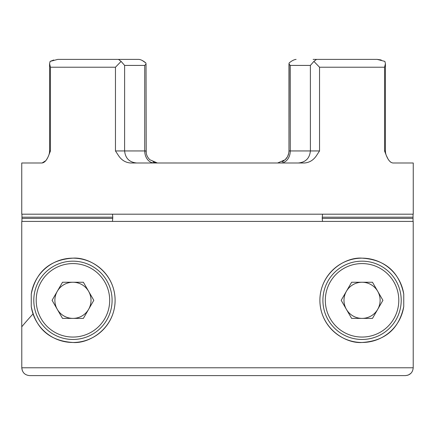 <?xml version="1.0" encoding="UTF-8"?>
<svg xmlns="http://www.w3.org/2000/svg" width="435" height="435" viewBox="0 0 435 435"><rect width="100%" height="100%" fill="white"/><g stroke="black" fill="none" stroke-linecap="round" stroke-linejoin="round"><path stroke-width="0.65" d="M31.249 294.093C36.404 269.531 52.271 259.51 72.944 258.156C89.566 256.835 114.867 272.397 115.106 300.226C115.025 328.088 89.545 343.867 72.944 342.481C52.336 341.149 36.377 331.106 31.249 306.544L31.249 294.093A42.162 42.162 0 0 1 37.089 278.134M37.149 278.047A42.162 42.162 0 0 1 46.23 267.704M46.349 267.601A42.162 42.162 0 0 1 115.101 299.557M115.106 300.226A42.162 42.162 0 0 1 114.166 309.193M114.035 309.763A42.162 42.162 0 0 1 111.164 318.121M110.909 318.659A42.162 42.162 0 0 1 106.314 326.092M106.086 326.38A42.162 42.162 0 0 1 100.382 332.329M100.077 332.59A42.162 42.162 0 0 1 93.759 336.984M93.405 337.179A42.162 42.162 0 0 1 86.674 340.181M86.478 340.252A42.162 42.162 0 0 1 58.475 339.92M319.899 301.074A42.162 42.162 0 0 0 362.056 342.481C345.433 343.797 320.133 328.235 319.894 300.411C319.975 272.549 345.455 256.764 362.056 258.156A42.162 42.162 0 0 0 348.522 260.386M348.326 260.456A42.162 42.162 0 0 0 341.595 263.452M341.241 263.648A42.162 42.162 0 0 0 334.923 268.047M334.618 268.303A42.162 42.162 0 0 0 328.914 274.251M328.686 274.545A42.162 42.162 0 0 0 324.091 281.972M323.836 282.516A42.162 42.162 0 0 0 320.965 290.874M320.834 291.445A42.162 42.162 0 0 0 319.894 300.411M397.911 322.498A42.162 42.162 0 0 0 403.751 306.544C398.596 331.106 382.729 341.127 362.056 342.481A42.162 42.162 0 0 0 388.651 333.036M388.77 332.933A42.162 42.162 0 0 0 397.851 322.591M48.573 155.741A12.044 12.044 0 0 0 49.568 150.945L50.449 150.945L48.573 155.741C46.757 160.21 44.593 162.63 42.092 162.989L21.75 162.989L21.75 214.189L413.25 214.189L413.25 162.989L392.908 162.989C390.407 162.63 388.243 160.21 386.427 155.741L384.551 150.945L384.551 67.224L385.432 63.662L384.888 61.406L377.221 59.394L313.113 59.394M384.551 150.945L385.432 150.945A12.044 12.044 0 0 0 386.427 155.741L387.743 158.438M377.221 59.394L316.506 59.394L313.891 61.406L319.54 67.224L319.54 150.945L316.397 155.741C313.363 160.21 309.361 162.63 304.386 162.989L130.614 162.989C125.639 162.63 121.637 160.21 118.603 155.741L115.46 150.945L115.46 67.224L121.109 61.406L118.494 59.394L57.779 59.394L50.112 61.406L49.568 63.662L50.449 67.224L50.449 150.945M313.891 61.406L310.389 65.419L290.275 65.419L288.965 64.032L289.134 62.966C291.727 60.808 294.049 59.617 296.099 59.394C294.06 59.611 291.738 60.802 289.134 62.966L288.965 150.945L319.54 150.945M42.092 162.989L45.784 160.678M46.458 159.754L47.181 158.574M49.568 150.945L49.568 63.662M155.659 162.831L152.984 161.94M285.751 159.145L285.11 159.775L277.612 162.989M283.995 160.711L282.228 161.831M322.514 221.415L322.215 218.403L322.514 214.189M112.486 214.189L112.785 217.201L112.486 221.415M413.043 214.189L413.043 221.415M21.75 326.805L21.75 221.415L413.212 221.415L413.212 367.776C412.744 372.534 410.134 375.144 405.376 375.606L327.049 375.606M21.957 221.415L21.957 214.189M388.591 159.83L389.216 160.678M390.244 161.776L390.722 162.173M33.044 313.94A301.156 301.156 0 0 0 21.788 326.756L21.788 367.776L413.212 367.776M376.525 260.717A42.162 42.162 0 0 0 362.056 258.156C382.664 259.488 398.623 269.531 403.751 294.093L403.751 306.544M107.951 375.606L29.618 375.606M22.272 370.484L21.788 367.776C22.261 372.539 24.871 375.149 29.623 375.606L405.376 375.606L407.861 375.204M410.912 373.317L408.487 374.965M121.887 59.394L138.901 59.394C140.94 59.611 143.262 60.802 145.866 62.966L142.294 60.514M377.259 59.394L381.239 59.992M50.112 61.406L53.755 59.992M118.418 59.394L138.901 59.394M115.46 150.945L146.035 150.945C146.095 154.425 147.378 157.367 149.89 159.775L157.388 162.989M145.866 62.966L146.035 64.027L144.725 65.419L124.622 65.419L124.611 150.945M121.109 61.406L124.622 65.408M403.751 294.093A42.162 42.162 0 0 0 376.694 260.777M58.306 339.855A42.162 42.162 0 0 1 31.249 306.544M362.056 261.169A39.15 39.15 0 0 1 401.206 300.319A39.15 39.15 0 0 1 362.056 339.469A39.15 39.15 0 0 1 322.906 300.319A39.15 39.15 0 0 1 362.056 261.169A39.15 39.15 0 0 0 322.906 300.319A39.15 39.15 0 0 0 362.056 339.469M362.056 282.25A18.069 18.069 0 0 0 346.407 309.35A18.069 18.069 0 0 0 377.7 309.35A18.069 18.069 0 0 0 362.056 282.25A18.069 18.069 0 0 0 346.407 291.281M372.485 282.25L382.92 300.319L372.485 318.387L351.621 318.387L341.187 300.319L351.621 282.25L372.485 282.25M362.056 318.387A18.069 18.069 0 0 0 377.7 309.35M72.944 261.169A39.15 39.15 0 0 1 112.094 300.319A39.15 39.15 0 0 1 72.944 339.469A39.15 39.15 0 0 1 33.794 300.319A39.15 39.15 0 0 1 72.944 261.169A39.15 39.15 0 0 0 33.794 300.319A39.15 39.15 0 0 0 72.944 339.469M88.593 291.281A18.069 18.069 0 0 0 57.3 291.281A18.069 18.069 0 0 0 72.944 318.387A18.069 18.069 0 0 0 88.593 291.281A18.069 18.069 0 0 0 57.3 291.281M57.3 309.35A18.069 18.069 0 0 0 88.593 309.35M83.379 282.25L93.813 300.319L83.379 318.387L62.515 318.387L52.08 300.319L62.515 282.25L83.379 282.25M310.389 150.945L310.378 65.408M384.551 67.224L319.54 67.224M115.46 67.224L50.449 67.224M154.148 162.989A12.044 9.423 -90 0 1 144.725 150.945L144.725 65.419M290.275 65.419L290.275 150.945A12.044 9.423 -90 0 1 280.852 162.989M22.12 218.403L112.785 218.403M112.785 217.201L22.12 217.201M322.215 218.403L412.88 218.403M412.88 217.201L322.215 217.201M362.056 337.06A36.741 36.741 0 0 0 398.797 300.319A36.741 36.741 0 0 0 362.056 263.577A36.741 36.741 0 0 0 325.315 300.319A36.741 36.741 0 0 0 362.056 337.06M72.944 337.06A36.741 36.741 0 0 0 109.685 300.319A36.741 36.741 0 0 0 72.944 263.577A36.741 36.741 0 0 0 36.203 300.319A36.741 36.741 0 0 0 72.944 337.06M124.622 150.945C125.34 158.264 129.353 162.277 136.672 162.989M146.035 64.027L146.214 152.989M288.965 64.032L288.965 150.945C288.905 154.425 287.622 157.367 285.11 159.775L287.475 156.747M310.378 150.945C309.66 158.264 305.647 162.277 298.328 162.989M385.432 63.662L385.432 150.945M288.965 150.945L288.786 152.989M288.775 153.06L287.671 156.372"/></g></svg>

